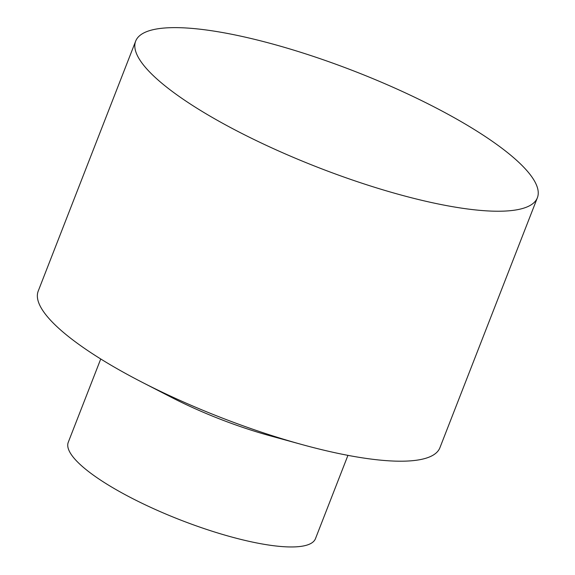 <?xml version="1.0" encoding="UTF-8"?>
<svg xmlns="http://www.w3.org/2000/svg" width="575" height="575" viewBox="0 0 575 575"><rect width="100%" height="100%" fill="white"/><g stroke="black" fill="none" stroke-linecap="round" stroke-linejoin="round"><path stroke-width="0.86" d="M537.381 197.743L439.918 447.717A215.575 51.419 -158.7 0 1 368.69 458.764A215.575 51.419 -158.7 0 1 302.206 444.619L270.085 435.793A132.66 31.647 -158.7 0 1 171.3 397.275L141.68 382.03A215.575 51.419 -158.7 0 1 38.216 291.094L135.671 41.127A215.575 51.419 -158.7 0 1 355.206 71.523A215.575 51.419 -158.7 0 1 537.381 197.743A215.575 51.419 -158.7 0 1 466.152 208.79A215.575 51.419 -158.7 0 1 242.873 133.968A215.575 51.419 -158.7 0 1 135.671 41.127M100.74 358.98L68.267 442.276A132.66 31.647 21.3 0 0 134.234 499.409A132.66 31.647 21.3 0 0 271.637 545.459A132.66 31.647 21.3 0 0 315.467 538.66L347.94 455.357M302.206 444.619A215.575 51.419 -158.7 0 1 141.68 382.03"/></g></svg>
